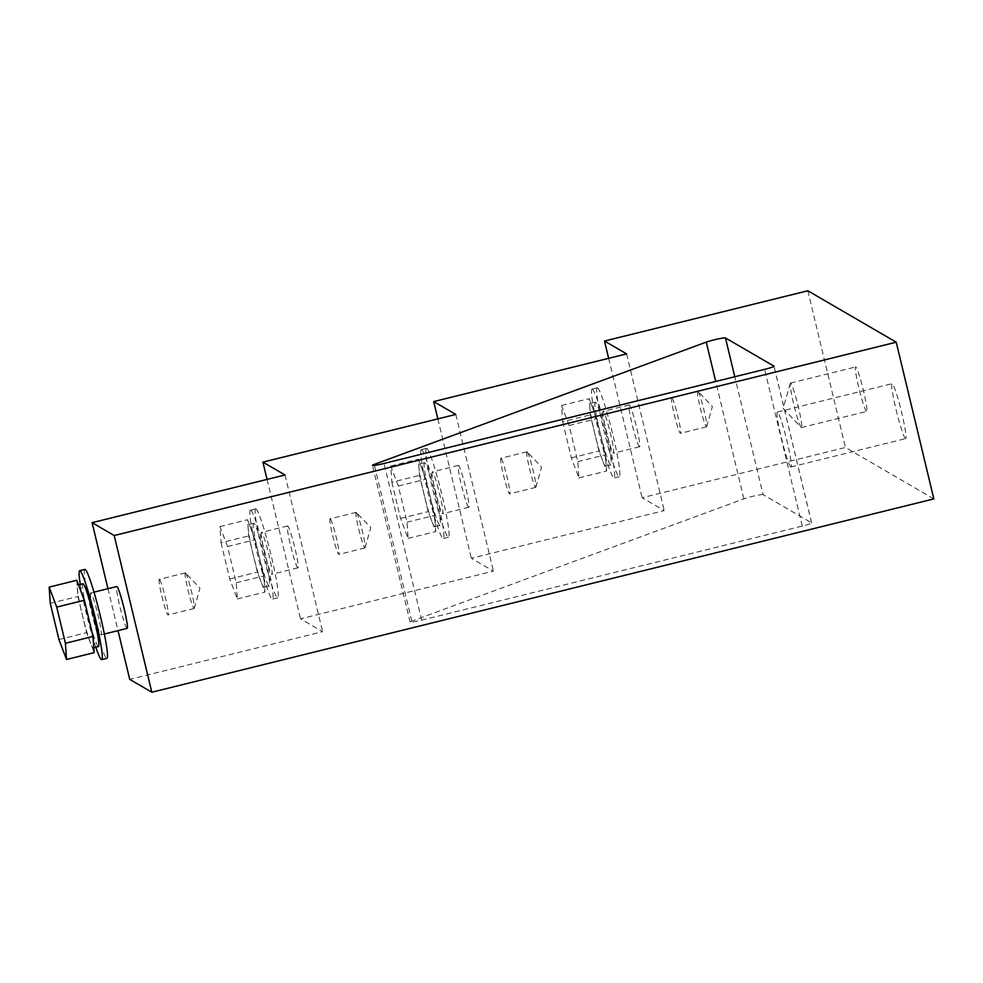 <?xml version="1.0" encoding="UTF-8"?>
<svg xmlns="http://www.w3.org/2000/svg" width="983" height="983" viewBox="0 0 983 983"><rect width="100%" height="100%" fill="white"/><g stroke="black" fill="none" stroke-linecap="round" stroke-linejoin="round"><path stroke-width="0.74" stroke-dasharray="4.92 3.69" d="M866.465 411.398A22.904 1.905 76.1 0 1 859.056 388.752A22.904 1.905 76.1 0 1 855.64 366.954A22.904 1.905 76.1 0 1 862.988 388.74A22.904 1.905 76.1 0 1 866.637 411.422A22.904 1.905 76.1 0 1 866.465 411.398M905.454 438.565A28.298 2.359 76.1 0 1 896.312 410.599A28.298 2.359 76.1 0 1 892.072 383.677A28.298 2.359 76.1 0 1 901.165 410.575A28.298 2.359 76.1 0 1 905.662 438.602A28.298 2.359 76.1 0 1 905.454 438.565M933.85 498.897L845.441 447.474L642.12 497.742L664.225 510.595L471.324 558.283L493.417 571.135L300.528 618.823L322.621 631.688L129.719 679.364M807.829 290.771L845.441 447.474M608.649 358.328L642.12 497.742M639.38 446.712A21.552 1.794 76.1 0 1 632.413 425.406A21.552 1.794 76.1 0 1 629.181 404.898A21.552 1.794 76.1 0 1 629.341 404.922A21.552 1.794 76.1 0 1 636.308 426.229A21.552 1.794 76.1 0 1 639.54 446.749A21.552 1.794 76.1 0 1 639.38 446.712M626.601 353.892L664.225 510.595M437.853 418.869L471.324 558.283M468.584 507.253A21.552 1.794 76.1 0 1 461.605 485.946A21.552 1.794 76.1 0 1 458.385 465.438A21.552 1.794 76.1 0 1 458.545 465.463A21.552 1.794 76.1 0 1 465.512 486.769A21.552 1.794 76.1 0 1 468.731 507.289A21.552 1.794 76.1 0 1 468.584 507.253M455.805 414.433L493.417 571.135M267.057 479.421L300.528 618.823M297.775 567.793A21.552 1.794 76.1 0 1 290.808 546.487A21.552 1.794 76.1 0 1 287.589 525.979A21.552 1.794 76.1 0 1 287.749 526.016A21.552 1.794 76.1 0 1 294.716 547.31A21.552 1.794 76.1 0 1 297.935 567.83A21.552 1.794 76.1 0 1 297.775 567.793M285.009 474.973L322.621 631.688M107.958 588.706L118.021 630.619M127.139 628.37A21.552 1.794 76.1 0 1 126.979 628.334A21.552 1.794 76.1 0 1 120.012 607.027A21.552 1.794 76.1 0 1 116.793 586.519M763.091 494.646A10.776 0.86 -13.5 0 0 755.128 495.776A10.776 0.86 -13.5 0 0 743.885 498.836L411.816 621.133A10.776 0.86 -13.5 0 0 410.108 622.042A10.776 0.86 -13.5 0 0 421.67 620.15L802.263 526.065A10.776 0.86 -13.5 0 0 811.663 522.919A10.776 0.86 -13.5 0 0 811.602 522.858L763.091 494.646L734.793 376.747M790.75 466.913A28.298 2.359 76.1 0 1 781.608 438.959A28.298 2.359 76.1 0 1 777.381 412.024A28.298 2.359 76.1 0 1 786.461 438.922A28.298 2.359 76.1 0 1 790.959 466.962A28.298 2.359 76.1 0 1 790.75 466.913M801.292 427.507A22.904 1.905 76.1 0 1 801.133 427.372A22.904 1.905 76.1 0 1 794.117 405.758A22.904 1.905 76.1 0 1 790.258 383.37A22.904 1.905 76.1 0 1 790.467 383.075A22.904 1.905 76.1 0 1 797.815 404.849A22.904 1.905 76.1 0 1 801.464 427.544A22.904 1.905 76.1 0 1 801.292 427.507M90.878 592.995A21.552 1.794 -103.9 0 0 90.719 592.958A21.552 1.794 -103.9 0 0 94.147 614.326A21.552 1.794 -103.9 0 0 101.065 634.821A21.552 1.794 -103.9 0 0 97.845 614.301A21.552 1.794 -103.9 0 0 90.878 592.995M82.928 583.791A32.341 2.691 -103.9 0 0 88.065 615.825A32.341 2.691 -103.9 0 0 98.447 646.568M80.569 590.267A32.341 2.691 -103.9 0 0 77.94 585.131A32.341 2.691 -103.9 0 0 77.706 585.082A32.341 2.691 -103.9 0 0 77.338 588.387A32.341 2.691 -103.9 0 0 82.24 614.584A32.341 2.691 -103.9 0 0 90.375 642.673A32.341 2.691 -103.9 0 0 93.225 647.858A32.341 2.691 -103.9 0 0 93.606 644.553A32.341 2.691 -103.9 0 0 88.703 618.344A32.341 2.691 -103.9 0 0 80.569 590.267M80.299 584.443A45.808 3.821 -103.9 0 0 95.818 647.219M84.907 569.415A45.808 3.821 -103.9 0 0 92.193 614.805A45.808 3.821 -103.9 0 0 106.889 658.364M261.675 532.454A21.552 1.794 -103.9 0 0 261.527 532.417A21.552 1.794 -103.9 0 0 264.955 553.773A21.552 1.794 -103.9 0 0 271.873 574.269A21.552 1.794 -103.9 0 0 268.654 553.761A21.552 1.794 -103.9 0 0 261.675 532.454M253.958 523.3A32.341 2.691 -103.9 0 0 253.725 523.251A32.341 2.691 -103.9 0 0 258.861 555.284A32.341 2.691 -103.9 0 0 269.244 586.028A32.341 2.691 -103.9 0 0 264.415 555.26A32.341 2.691 -103.9 0 0 253.958 523.3M251.365 529.726A32.341 2.691 -103.9 0 0 248.748 524.59A32.341 2.691 -103.9 0 0 248.502 524.529A32.341 2.691 -103.9 0 0 248.134 527.846A32.341 2.691 -103.9 0 0 253.036 554.043A32.341 2.691 -103.9 0 0 261.171 582.12A32.341 2.691 -103.9 0 0 264.034 587.318A32.341 2.691 -103.9 0 0 264.402 584.013A32.341 2.691 -103.9 0 0 259.5 557.803A32.341 2.691 -103.9 0 0 251.365 529.726L247.581 519.737L248.687 535.944L257.374 572.143L264.955 592.11L263.849 575.903L255.162 539.716L251.365 529.726M250.825 510.238A45.808 3.821 -103.9 0 0 250.493 510.165A45.808 3.821 -103.9 0 0 257.767 555.555A45.808 3.821 -103.9 0 0 272.475 599.102A45.808 3.821 -103.9 0 0 265.631 555.506A45.808 3.821 -103.9 0 0 250.825 510.238M256.035 508.948A45.808 3.821 -103.9 0 0 255.703 508.875A45.808 3.821 -103.9 0 0 262.989 554.265A45.808 3.821 -103.9 0 0 277.685 597.811A45.808 3.821 -103.9 0 0 270.841 554.228A45.808 3.821 -103.9 0 0 256.035 508.948M432.483 471.914A21.552 1.794 -103.9 0 0 432.323 471.877A21.552 1.794 -103.9 0 0 435.752 493.233A21.552 1.794 -103.9 0 0 442.669 513.728A21.552 1.794 -103.9 0 0 439.45 493.22A21.552 1.794 -103.9 0 0 432.483 471.914M424.754 462.76A32.341 2.691 -103.9 0 0 424.521 462.71A32.341 2.691 -103.9 0 0 429.657 494.744A32.341 2.691 -103.9 0 0 440.04 525.487A32.341 2.691 -103.9 0 0 435.211 494.707A32.341 2.691 -103.9 0 0 424.754 462.76M422.174 469.186A32.341 2.691 -103.9 0 0 419.544 464.037A32.341 2.691 -103.9 0 0 419.311 463.988A32.341 2.691 -103.9 0 0 418.93 467.306A32.341 2.691 -103.9 0 0 423.833 493.503A32.341 2.691 -103.9 0 0 431.967 521.58A32.341 2.691 -103.9 0 0 434.83 526.777A32.341 2.691 -103.9 0 0 435.199 523.472A32.341 2.691 -103.9 0 0 430.296 497.263A32.341 2.691 -103.9 0 0 422.174 469.186L418.377 459.196L419.483 475.403L428.183 511.602L435.752 531.57L434.646 515.362L425.958 479.176L422.174 469.186M421.621 449.698A45.808 3.821 -103.9 0 0 421.289 449.624A45.808 3.821 -103.9 0 0 428.576 495.014A45.808 3.821 -103.9 0 0 443.272 538.561A45.808 3.821 -103.9 0 0 436.427 494.965A45.808 3.821 -103.9 0 0 421.621 449.698M426.831 448.408A45.808 3.821 -103.9 0 0 426.499 448.334A45.808 3.821 -103.9 0 0 433.786 493.724A45.808 3.821 -103.9 0 0 448.494 537.271A45.808 3.821 -103.9 0 0 441.637 493.675A45.808 3.821 -103.9 0 0 426.831 448.408M603.279 411.373A21.552 1.794 -103.9 0 0 603.12 411.336A21.552 1.794 -103.9 0 0 606.548 432.692A21.552 1.794 -103.9 0 0 613.466 453.188A21.552 1.794 -103.9 0 0 610.246 432.68A21.552 1.794 -103.9 0 0 603.279 411.373M595.551 402.207A32.341 2.691 -103.9 0 0 595.317 402.158A32.341 2.691 -103.9 0 0 600.466 434.203A32.341 2.691 -103.9 0 0 610.836 464.947A32.341 2.691 -103.9 0 0 606.007 434.167A32.341 2.691 -103.9 0 0 595.551 402.207M592.97 408.645A32.341 2.691 -103.9 0 0 590.341 403.497A32.341 2.691 -103.9 0 0 590.107 403.448A32.341 2.691 -103.9 0 0 589.739 406.765A32.341 2.691 -103.9 0 0 594.629 432.962A32.341 2.691 -103.9 0 0 602.763 461.039A32.341 2.691 -103.9 0 0 605.626 466.237A32.341 2.691 -103.9 0 0 605.995 462.919A32.341 2.691 -103.9 0 0 601.105 436.722A32.341 2.691 -103.9 0 0 592.97 408.645L589.173 398.656L590.291 414.863L598.979 451.05L606.56 471.029L605.442 454.822L596.755 418.623L592.97 408.645M592.417 389.157A45.808 3.821 -103.9 0 0 592.085 389.084A45.808 3.821 -103.9 0 0 599.372 434.474A45.808 3.821 -103.9 0 0 614.068 478.021A45.808 3.821 -103.9 0 0 607.224 434.425A45.808 3.821 -103.9 0 0 592.417 389.157M597.639 387.867A45.808 3.821 -103.9 0 0 597.295 387.794A45.808 3.821 -103.9 0 0 604.582 433.184A45.808 3.821 -103.9 0 0 619.29 476.73A45.808 3.821 -103.9 0 0 612.446 433.134A45.808 3.821 -103.9 0 0 597.639 387.867M76.785 580.277L77.89 596.497L86.578 632.683L94.159 652.651M50.256 603.316L77.89 596.497M58.943 639.515L86.578 632.683M221.064 542.776L229.752 578.975L237.321 598.942L236.215 582.735L227.528 546.548L219.946 526.569L221.064 542.776L248.687 535.944M219.946 526.569L247.581 519.737M229.752 578.975L257.374 572.143M237.321 598.942L264.955 592.11M236.215 582.735L263.849 575.903M227.528 546.548L255.162 539.716M391.861 482.235L400.548 518.422L408.129 538.401L407.011 522.194L398.324 485.995L390.743 466.028L391.861 482.235L419.483 475.403M390.743 466.028L418.377 459.196M400.548 518.422L428.183 511.602M408.129 538.401L435.752 531.57M407.011 522.194L434.646 515.362M398.324 485.995L425.958 479.176M562.657 421.695L571.344 457.881L578.926 477.861L577.807 461.654L569.12 425.455L561.551 405.488L562.657 421.695L590.291 414.863M561.551 405.488L589.173 398.656M571.344 457.881L598.979 451.05M578.926 477.861L606.56 471.029M577.807 461.654L605.442 454.822M569.12 425.455L596.755 418.623M697.869 391.308A18.321 1.524 -103.9 0 0 697.733 391.283A18.321 1.524 -103.9 0 0 700.658 409.432A18.321 1.524 -103.9 0 0 706.531 426.855A18.321 1.524 -103.9 0 0 706.703 426.61A18.321 1.524 -103.9 0 0 703.619 408.695A18.321 1.524 -103.9 0 0 698.004 391.406A18.321 1.524 -103.9 0 0 697.869 391.308M671.807 397.746A18.321 1.524 -103.9 0 0 671.672 397.722A18.321 1.524 -103.9 0 0 674.412 415.158A18.321 1.524 -103.9 0 0 680.334 433.27A18.321 1.524 -103.9 0 0 680.469 433.294A18.321 1.524 -103.9 0 0 677.729 415.858A18.321 1.524 -103.9 0 0 671.807 397.746M527.072 451.848A18.321 1.524 -103.9 0 0 526.937 451.824A18.321 1.524 -103.9 0 0 529.849 469.972A18.321 1.524 -103.9 0 0 535.735 487.396A18.321 1.524 -103.9 0 0 535.907 487.15A18.321 1.524 -103.9 0 0 532.823 469.235A18.321 1.524 -103.9 0 0 527.207 451.959A18.321 1.524 -103.9 0 0 527.072 451.848M501.011 458.287A18.321 1.524 -103.9 0 0 500.875 458.262A18.321 1.524 -103.9 0 0 503.615 475.698A18.321 1.524 -103.9 0 0 509.538 493.81A18.321 1.524 -103.9 0 0 509.673 493.835A18.321 1.524 -103.9 0 0 506.933 476.399A18.321 1.524 -103.9 0 0 501.011 458.287M356.276 512.389A18.321 1.524 -103.9 0 0 356.141 512.364A18.321 1.524 -103.9 0 0 359.053 530.513A18.321 1.524 -103.9 0 0 364.939 547.936A18.321 1.524 -103.9 0 0 365.098 547.691A18.321 1.524 -103.9 0 0 362.027 529.776A18.321 1.524 -103.9 0 0 356.399 512.499A18.321 1.524 -103.9 0 0 356.276 512.389M330.202 518.827A18.321 1.524 -103.9 0 0 330.079 518.803A18.321 1.524 -103.9 0 0 332.807 536.239A18.321 1.524 -103.9 0 0 338.73 554.351A18.321 1.524 -103.9 0 0 338.865 554.375A18.321 1.524 -103.9 0 0 336.125 536.939A18.321 1.524 -103.9 0 0 330.202 518.827M185.48 572.929A18.321 1.524 -103.9 0 0 185.345 572.905A18.321 1.524 -103.9 0 0 188.257 591.053A18.321 1.524 -103.9 0 0 194.143 608.477A18.321 1.524 -103.9 0 0 194.302 608.231A18.321 1.524 -103.9 0 0 191.218 590.328A18.321 1.524 -103.9 0 0 185.603 573.04A18.321 1.524 -103.9 0 0 185.48 572.929M159.406 579.38A18.321 1.524 -103.9 0 0 159.271 579.343A18.321 1.524 -103.9 0 0 162.011 596.779A18.321 1.524 -103.9 0 0 167.933 614.891A18.321 1.524 -103.9 0 0 168.068 614.928A18.321 1.524 -103.9 0 0 165.328 597.48A18.321 1.524 -103.9 0 0 159.406 579.38M743.885 498.836L715.71 381.453M811.602 522.858L774.014 366.303M802.263 526.065L764.639 369.362M421.67 620.15L384.046 463.448M411.816 621.133L374.425 465.377M811.663 522.919L774.039 366.217M410.108 622.042L372.496 465.34M790.959 466.962L905.662 438.602M777.381 412.024L892.072 383.677M790.258 383.37L783.168 408.461L801.133 427.372M801.464 427.544L866.637 411.422M790.467 383.075L855.64 366.954M93.999 592.147L90.719 592.958M104.345 634.01L101.065 634.821M78.529 584.873L77.706 585.082M287.589 525.979L261.527 532.417M297.935 567.83L271.873 574.269M253.725 523.251L248.502 524.529M269.244 586.028L264.034 587.318M255.703 508.875L250.493 510.165M277.685 597.811L272.475 599.102M458.385 465.438L432.323 471.877M468.731 507.289L442.669 513.728M424.521 462.71L419.311 463.988M440.04 525.487L434.83 526.777M426.499 448.334L421.289 449.624M448.494 537.271L443.272 538.561M629.181 404.898L603.12 411.336M639.54 446.749L613.466 453.188M595.317 402.158L590.107 403.448M610.836 464.947L605.626 466.237M597.295 387.794L592.085 389.084M619.29 476.73L614.068 478.021M706.703 426.61L712.368 406.532L698.004 391.406M697.733 391.283L671.672 397.722M706.531 426.855L680.469 433.294M535.907 487.15L541.572 467.072L527.207 451.959M526.937 451.824L500.875 458.262M535.735 487.396L509.673 493.835M365.098 547.691L370.775 527.613L356.399 512.499M356.141 512.364L330.079 518.803M364.939 547.936L338.865 554.375M194.302 608.231L199.979 588.166L185.603 573.04M185.345 572.905L159.271 579.343M194.143 608.477L168.068 614.928"/><path stroke-width="1.47" d="M604.496 341.04L626.601 353.892L433.7 401.58L455.805 414.433L262.903 462.121L285.009 474.973L92.107 522.661L114.2 535.526L896.226 342.195L807.829 290.771L604.496 341.04L608.649 358.328M896.226 342.195L933.85 498.897L151.824 692.229L129.719 679.364L118.021 630.619M433.7 401.58L437.853 418.869M262.903 462.121L267.057 479.421M92.107 522.661L107.958 588.706M93.999 592.147L116.793 586.519A21.552 1.794 76.1 0 1 116.952 586.556A21.552 1.794 76.1 0 1 123.919 607.85A21.552 1.794 76.1 0 1 127.139 628.37L104.345 634.01M114.2 535.526L151.824 692.229M706.273 342.121L374.191 464.431A10.776 0.86 -13.5 0 0 372.496 465.34A10.776 0.86 -13.5 0 0 384.046 463.448L764.639 369.362A10.776 0.86 -13.5 0 0 774.039 366.217A10.776 0.86 -13.5 0 0 773.99 366.155L725.466 337.943A10.776 0.86 -13.5 0 0 717.516 339.074A10.776 0.86 -13.5 0 0 706.273 342.121L715.71 381.453M93.815 647.711L98.447 646.568A32.341 2.691 -103.9 0 0 93.606 615.8A32.341 2.691 -103.9 0 0 83.162 583.841A32.341 2.691 -103.9 0 0 82.928 583.791L78.529 584.873M95.818 647.219A45.808 3.821 -103.9 0 0 101.679 659.642A45.808 3.821 -103.9 0 0 94.835 616.058A45.808 3.821 -103.9 0 0 80.028 570.779A45.808 3.821 -103.9 0 0 79.684 570.705A45.808 3.821 -103.9 0 0 80.299 584.443M101.679 659.642L106.889 658.364A45.808 3.821 -103.9 0 0 100.045 614.768A45.808 3.821 -103.9 0 0 85.238 569.489A45.808 3.821 -103.9 0 0 84.907 569.415L79.684 570.705M94.159 652.651L93.053 636.443L84.366 600.257L76.785 580.277L49.15 587.109L50.256 603.316L58.943 639.515L66.525 659.482L94.159 652.651M66.525 659.482L65.419 643.275L93.053 636.443M65.419 643.275L56.731 607.089L84.366 600.257M56.731 607.089L49.15 587.109M734.793 376.747L725.466 337.943M374.425 465.377L374.191 464.431"/></g></svg>
